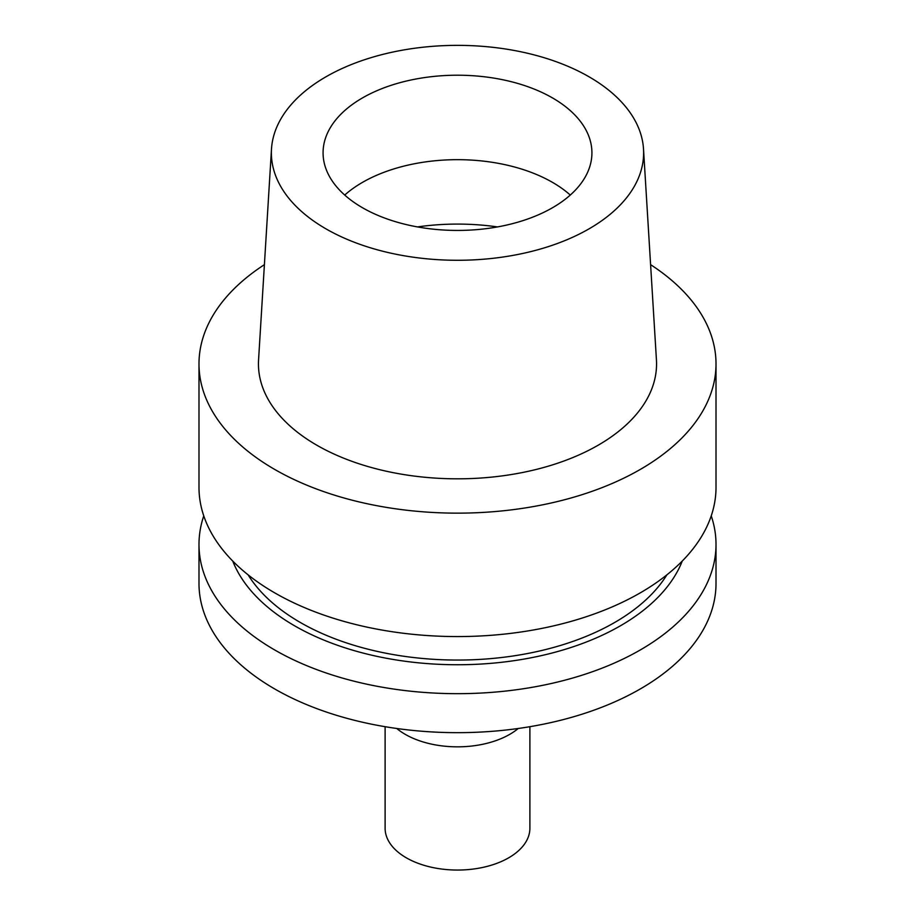 <?xml version="1.0" encoding="UTF-8"?>
<svg xmlns="http://www.w3.org/2000/svg" width="915" height="915" viewBox="0 0 915 915"><rect width="100%" height="100%" fill="white"/><g stroke="black" fill="none" stroke-linecap="round" stroke-linejoin="round"><path stroke-width="1.37" d="M325.889 76.837A186.134 107.455 180 0 1 525.679 52.83A186.134 107.455 180 0 1 643.508 149.019A186.134 107.455 180 0 1 589.111 228.807A186.134 107.455 180 0 1 383.248 251.362A186.134 107.455 180 0 1 271.492 149.019A186.134 107.455 180 0 1 325.889 76.837M362.443 97.939A134.425 77.615 0 0 0 323.075 152.828A134.425 77.615 0 0 0 406.054 224.53A134.425 77.615 0 0 0 552.557 207.705A134.425 77.615 0 0 0 591.925 152.828A134.425 77.615 0 0 0 508.946 81.126A134.425 77.615 0 0 0 362.443 97.939M271.492 149.019L258.568 359.835A199.058 114.924 0 0 0 378.089 469.281A199.058 114.924 0 0 0 598.25 445.159A199.058 114.924 0 0 0 656.432 359.835L643.508 149.019M650.599 264.664A258.51 149.248 180 0 1 716.01 363.896A258.51 149.248 180 0 1 640.294 469.429A258.51 149.248 180 0 1 358.577 501.786A258.51 149.248 180 0 1 198.99 363.896A258.51 149.248 180 0 1 264.401 264.664M198.99 363.896L198.99 487.318A258.51 149.248 0 0 0 358.577 625.208A258.51 149.248 0 0 0 640.294 592.851A258.51 149.248 0 0 0 716.01 487.318L716.01 363.896M248.125 574.86A222.322 128.352 0 0 0 614.708 622.463A222.322 128.352 0 0 0 666.875 574.86M682.258 561.055A230.443 133.041 180 0 1 620.45 625.78A230.443 133.041 180 0 1 393.484 659.509A230.443 133.041 180 0 1 232.742 561.055M711.241 515.877A258.51 149.248 180 0 1 716.01 544.425A258.51 149.248 180 0 1 640.294 649.959A258.51 149.248 180 0 1 358.577 682.315A258.51 149.248 180 0 1 198.99 544.425A258.51 149.248 180 0 1 203.759 515.877M198.99 544.425L198.99 583.415A258.51 149.248 0 0 0 358.577 721.306A258.51 149.248 0 0 0 640.294 688.949A258.51 149.248 0 0 0 716.01 583.415L716.01 544.425M344.715 195.055A134.425 77.615 180 0 1 362.443 182.405A134.425 77.615 180 0 1 570.285 195.055M396.755 728.489A73.932 42.685 0 0 0 509.781 734.333A73.932 42.685 0 0 0 518.245 728.489M385.112 726.693L385.112 828.258A72.388 41.793 0 0 0 429.798 866.871A72.388 41.793 0 0 0 508.683 857.812A72.388 41.793 0 0 0 529.888 828.258L529.888 726.693M417.503 226.92A165.443 95.515 180 0 1 497.497 226.92"/></g></svg>
